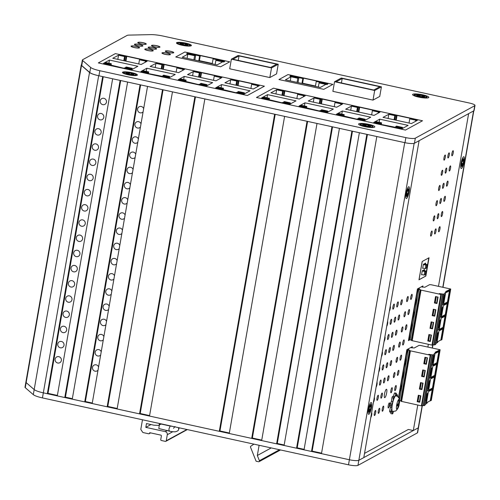 <?xml version="1.0" encoding="UTF-8"?>
<svg xmlns="http://www.w3.org/2000/svg" width="500" height="500" viewBox="0 0 500 500"><rect width="100%" height="100%" fill="white"/><g stroke="black" fill="none" stroke-linecap="round" stroke-linejoin="round"><path stroke-width="0.75" d="M57.387 395.412L47.994 393.356L47.331 393.719L43.325 392.844A13.081 2.406 -170.1 0 1 34.188 389.581L26.15 382.606A7.85 1.444 -170.1 0 1 25.881 382.131A7.85 1.444 -170.1 0 1 26.137 381.85M64.781 397.531L57.3 395.894L112.65 78.781L120.125 80.419L64.781 397.531L65.438 397.169L120.7 80.544M72.344 398.681L65.438 397.169M84.719 401.887L72.256 399.162L127.6 82.05L140.062 84.775L84.719 401.887L85.375 401.531L140.638 84.9M92.281 403.038L85.375 401.531M107.144 406.794L92.194 403.525L147.537 86.412L162.494 89.681L107.144 406.794L107.806 406.431L163.069 89.806M117.2 408.488L107.806 406.431M139.544 413.875L117.112 408.969L172.463 91.856L194.887 96.762L139.544 413.875L140.206 413.512L195.463 96.888M149.6 415.569L140.206 413.512M219.294 431.312L149.512 416.056L204.856 98.944L274.637 114.194L219.294 431.312L219.956 430.95L275.212 114.325M229.35 433L219.956 430.95M251.694 438.394L229.262 433.488L284.606 116.375L307.038 121.281L251.694 438.394L252.35 438.031L307.613 121.406M261.744 440.087L252.35 438.031M276.613 443.844L261.663 440.575L317.006 123.456L331.962 126.725L276.613 443.844L277.275 443.481L332.537 126.856M284.175 444.988L277.275 443.481M296.55 448.2L284.094 445.475L339.438 128.363L351.894 131.088L296.55 448.2L297.213 447.837L352.475 131.213M304.113 449.35L297.213 447.837M311.506 451.469L304.031 449.831L359.375 132.719L366.85 134.356L311.506 451.469L312.162 451.106L367.425 134.481M321.556 453.162L312.162 451.106M419.106 140.694L363.794 457.6L358.844 460.3A7.85 1.444 -170.1 0 1 349.387 459.75L321.475 453.65L376.819 136.537L404.731 142.637A7.85 1.444 -170.1 0 0 404.981 142.688A7.85 1.444 9.9 0 0 414.438 143.244L473.862 110.781A7.85 1.444 9.9 0 0 474.119 110.494L475 105.431A7.85 1.444 9.9 0 0 469.25 103L163.194 36.087A13.081 2.406 9.9 0 0 150.75 34.631L129.081 35.106A7.85 1.444 9.9 0 0 127.088 35.431L82.619 59.725A7.85 1.444 9.9 0 0 82.362 60.006A7.85 1.444 9.9 0 0 82.625 60.481L90.662 67.456A13.081 2.406 9.9 0 0 99.806 70.719L405.863 137.625A7.85 1.444 9.9 0 0 415.325 138.175L474.744 105.712A7.85 1.444 9.9 0 0 475 105.431M422.362 405.544L418.519 427.556A7.85 1.444 -170.1 0 1 418.269 427.837L413.312 430.544L408.331 429.456L364.531 453.381M413.312 430.544L417.762 405.056M427.881 347.075L428.363 344.325M438.481 286.344L468.625 113.644M461.906 166.156A3.663 0.812 102.3 0 0 463.387 162.444A3.663 0.812 102.3 0 0 463.306 159.031A3.663 0.812 102.3 0 0 463.144 159.062A3.663 0.812 102.3 0 0 461.662 162.775A3.663 0.812 102.3 0 0 461.744 166.188A3.663 0.812 102.3 0 0 461.906 166.156M256.444 97.487L405.475 130.062L422.512 120.763L273.475 88.181L256.444 97.487L273.475 88.181L422.512 120.763L405.475 130.062L256.444 97.487M47.331 393.719L102.681 76.6L98.675 75.725A13.081 2.406 -170.1 0 1 89.531 72.469L81.494 65.494A7.85 1.444 -170.1 0 1 81.231 65.019A7.85 1.444 -170.1 0 1 81.481 64.737L81.544 64.7M198.919 60.925L199.419 60.65L212.288 63.469M302.094 83.481L302.594 83.206L315.462 86.019M408.212 189.075A3.663 0.812 102.3 0 0 406.731 192.787A3.663 0.812 102.3 0 0 406.812 196.2A3.663 0.812 102.3 0 0 406.975 196.169A3.663 0.812 102.3 0 0 408.456 192.45A3.663 0.812 102.3 0 0 408.375 189.044A3.663 0.812 102.3 0 0 408.212 189.075M369.312 411.962A3.663 0.812 102.3 0 0 370.794 408.25A3.663 0.812 102.3 0 0 370.712 404.844A3.663 0.812 102.3 0 0 370.55 404.875A3.663 0.812 102.3 0 0 369.069 408.587A3.663 0.812 102.3 0 0 369.15 411.994A3.663 0.812 102.3 0 0 369.312 411.962M143.094 111.881A3.269 3.131 61.4 0 1 137.6 110.094A3.269 3.131 61.4 0 1 143.669 108.6M140.444 127.075A3.269 3.131 61.4 0 1 134.944 125.288A3.269 3.131 61.4 0 1 141.012 123.794M137.787 142.275A3.269 3.131 61.4 0 1 132.294 140.488A3.269 3.131 61.4 0 1 138.363 138.994M135.137 157.469A3.269 3.131 61.4 0 1 129.644 155.681A3.269 3.131 61.4 0 1 135.706 154.188M132.481 172.669A3.269 3.131 61.4 0 1 126.988 170.881A3.269 3.131 61.4 0 1 133.056 169.387M129.831 187.862A3.269 3.131 61.4 0 1 124.338 186.081A3.269 3.131 61.4 0 1 130.406 184.581M127.181 203.062A3.269 3.131 61.4 0 1 121.681 201.275A3.269 3.131 61.4 0 1 127.75 199.781M124.525 218.263A3.269 3.131 61.4 0 1 119.031 216.475A3.269 3.131 61.4 0 1 125.1 214.975M121.875 233.456A3.269 3.131 61.4 0 1 116.381 231.669A3.269 3.131 61.4 0 1 122.45 230.175M119.225 248.656A3.269 3.131 61.4 0 1 113.725 246.869A3.269 3.131 61.4 0 1 119.794 245.375M116.569 263.85A3.269 3.131 61.4 0 1 111.075 262.062A3.269 3.131 61.4 0 1 117.144 260.569M113.919 279.05A3.269 3.131 61.4 0 1 108.425 277.262A3.269 3.131 61.4 0 1 114.488 275.769M111.263 294.244A3.269 3.131 61.4 0 1 105.769 292.456A3.269 3.131 61.4 0 1 111.838 290.963M108.612 309.444A3.269 3.131 61.4 0 1 103.119 307.656A3.269 3.131 61.4 0 1 109.188 306.163M105.962 324.637A3.269 3.131 61.4 0 1 100.463 322.85A3.269 3.131 61.4 0 1 106.531 321.356M103.306 339.837A3.269 3.131 61.4 0 1 97.812 338.05A3.269 3.131 61.4 0 1 103.881 336.556M100.656 355.031A3.269 3.131 61.4 0 1 95.162 353.244A3.269 3.131 61.4 0 1 101.231 351.75M98.006 370.231A3.269 3.131 61.4 0 1 92.506 368.444A3.269 3.131 61.4 0 1 98.575 366.95M47.994 393.356L103.256 76.731M57.694 363A3.269 3.131 61.4 0 1 56.675 356.969A3.269 3.131 61.4 0 1 61.363 359.4A3.269 3.131 61.4 0 1 57.694 363M60.344 347.806A3.269 3.131 61.4 0 1 59.331 341.769A3.269 3.131 61.4 0 1 64.013 344.2A3.269 3.131 61.4 0 1 60.344 347.806M62.994 332.606A3.269 3.131 61.4 0 1 61.981 326.569A3.269 3.131 61.4 0 1 66.662 329.006A3.269 3.131 61.4 0 1 62.994 332.606M65.65 317.413A3.269 3.131 61.4 0 1 64.631 311.375A3.269 3.131 61.4 0 1 69.319 313.806A3.269 3.131 61.4 0 1 65.65 317.413M68.3 302.213A3.269 3.131 61.4 0 1 67.287 296.175A3.269 3.131 61.4 0 1 71.969 298.612A3.269 3.131 61.4 0 1 68.3 302.213M70.95 287.019A3.269 3.131 61.4 0 1 69.938 280.981A3.269 3.131 61.4 0 1 74.625 283.412A3.269 3.131 61.4 0 1 70.95 287.019M73.606 271.819A3.269 3.131 61.4 0 1 72.588 265.781A3.269 3.131 61.4 0 1 77.275 268.219A3.269 3.131 61.4 0 1 73.606 271.819M76.256 256.619A3.269 3.131 61.4 0 1 75.244 250.588A3.269 3.131 61.4 0 1 79.925 253.019A3.269 3.131 61.4 0 1 76.256 256.619M78.913 241.425A3.269 3.131 61.4 0 1 77.894 235.387A3.269 3.131 61.4 0 1 82.581 237.825A3.269 3.131 61.4 0 1 78.913 241.425M81.562 226.225A3.269 3.131 61.4 0 1 80.544 220.194A3.269 3.131 61.4 0 1 85.231 222.625A3.269 3.131 61.4 0 1 81.562 226.225M84.213 211.031A3.269 3.131 61.4 0 1 83.2 204.994A3.269 3.131 61.4 0 1 87.881 207.425A3.269 3.131 61.4 0 1 84.213 211.031M86.869 195.831A3.269 3.131 61.4 0 1 85.85 189.8A3.269 3.131 61.4 0 1 90.538 192.231A3.269 3.131 61.4 0 1 86.869 195.831M89.519 180.637A3.269 3.131 61.4 0 1 88.506 174.6A3.269 3.131 61.4 0 1 93.188 177.031A3.269 3.131 61.4 0 1 89.519 180.637M92.169 165.438A3.269 3.131 61.4 0 1 91.156 159.4A3.269 3.131 61.4 0 1 95.844 161.838A3.269 3.131 61.4 0 1 92.169 165.438M102.781 104.65A3.269 3.131 61.4 0 1 101.762 98.612A3.269 3.131 61.4 0 1 106.45 101.05A3.269 3.131 61.4 0 1 102.781 104.65M100.125 119.85A3.269 3.131 61.4 0 1 99.113 113.812A3.269 3.131 61.4 0 1 103.8 116.244A3.269 3.131 61.4 0 1 100.125 119.85M97.475 135.044A3.269 3.131 61.4 0 1 96.463 129.006A3.269 3.131 61.4 0 1 101.144 131.444A3.269 3.131 61.4 0 1 97.475 135.044M94.825 150.244A3.269 3.131 61.4 0 1 93.806 144.206A3.269 3.131 61.4 0 1 98.494 146.637A3.269 3.131 61.4 0 1 94.825 150.244M115.363 53.612L98.325 62.919L247.356 95.5L264.394 86.194L115.363 53.612L264.394 86.194L247.356 95.5L98.325 62.919L115.363 53.612M145.756 44.112A3.925 0.719 9.9 0 0 145.881 43.975A3.925 0.719 9.9 0 0 142.575 42.669A3.925 0.719 9.9 0 0 138.275 42.481A3.925 0.719 9.9 0 0 138.15 42.625A3.925 0.719 9.9 0 0 141.456 43.925A3.925 0.719 9.9 0 0 145.756 44.112M159.462 47.112A3.925 0.719 9.9 0 0 159.588 46.969A3.925 0.719 9.9 0 0 156.281 45.663A3.925 0.719 9.9 0 0 151.981 45.475A3.925 0.719 9.9 0 0 151.856 45.619A3.925 0.719 9.9 0 0 155.162 46.925A3.925 0.719 9.9 0 0 159.462 47.112M156.106 48.944A3.925 0.719 9.9 0 0 156.231 48.8A3.925 0.719 9.9 0 0 152.931 47.494A3.925 0.719 9.9 0 0 148.631 47.306A3.925 0.719 9.9 0 0 148.5 47.45A3.925 0.719 9.9 0 0 151.806 48.756A3.925 0.719 9.9 0 0 156.106 48.944M142.4 45.95A3.925 0.719 9.9 0 0 142.525 45.806A3.925 0.719 9.9 0 0 139.219 44.5A3.925 0.719 9.9 0 0 134.925 44.312A3.925 0.719 9.9 0 0 134.794 44.456A3.925 0.719 9.9 0 0 138.1 45.763A3.925 0.719 9.9 0 0 142.4 45.95M139.044 47.781A3.925 0.719 9.9 0 0 139.175 47.638A3.925 0.719 9.9 0 0 135.869 46.331A3.925 0.719 9.9 0 0 131.569 46.144A3.925 0.719 9.9 0 0 131.444 46.288A3.925 0.719 9.9 0 0 134.744 47.594A3.925 0.719 9.9 0 0 139.044 47.781M152.75 50.775A3.925 0.719 9.9 0 0 152.881 50.631A3.925 0.719 9.9 0 0 149.575 49.331A3.925 0.719 9.9 0 0 145.275 49.144A3.925 0.719 9.9 0 0 145.15 49.281A3.925 0.719 9.9 0 0 148.45 50.587A3.925 0.719 9.9 0 0 152.75 50.775M169.906 54.556A3.925 0.719 9.9 0 0 170.037 54.413A3.925 0.719 9.9 0 0 166.731 53.113A3.925 0.719 9.9 0 0 162.431 52.925A3.925 0.719 9.9 0 0 162.306 53.062A3.925 0.719 9.9 0 0 165.606 54.369A3.925 0.719 9.9 0 0 169.906 54.556M173.263 52.725A3.925 0.719 9.9 0 0 173.388 52.581A3.925 0.719 9.9 0 0 170.087 51.275A3.925 0.719 9.9 0 0 165.787 51.087A3.925 0.719 9.9 0 0 165.656 51.231A3.925 0.719 9.9 0 0 168.962 52.538A3.925 0.719 9.9 0 0 173.263 52.725M125.256 56.463L126.775 56.337L140.231 59.281L139.787 59.638M146.194 61.037L147.113 61.238L141.169 64.488L112.762 58.275L118.85 55.062M183.575 69.212L184.494 69.412L178.556 72.656L150.144 66.444L156.231 63.231M162.644 64.631L164.156 64.513L177.613 67.45L177.169 67.806M200.025 72.806L201.537 72.681L214.994 75.625L214.55 75.981M220.956 77.381L221.881 77.581L215.938 80.831L187.525 74.619L193.619 71.406M258.337 85.556L259.262 85.756L253.319 89L224.906 82.794L231 79.575M237.406 80.975L238.919 80.856L252.381 83.794L251.931 84.156M250.019 90.806L244.075 94.05L236.6 92.419L236.006 92.744L215.662 87.837L221.606 84.594L250.019 90.806M212.638 82.631L206.694 85.881L199.213 84.244L198.619 84.569L178.281 79.669L184.225 76.419L212.638 82.631M175.25 74.463L169.312 77.706L147.781 73.456L148.375 73.131L140.9 71.494L146.844 68.25L175.25 74.463M137.869 66.287L131.925 69.531L124.45 67.9L123.856 68.225L103.519 63.325L109.456 60.075L137.869 66.287M416.456 120.119L417.375 120.325L411.438 123.569L383.025 117.356L389.113 114.144M395.525 115.544L397.038 115.419L410.494 118.362L410.05 118.719M408.131 125.375L402.194 128.619L380.662 124.369L381.256 124.044L373.781 122.406L379.725 119.162L408.131 125.375M370.75 117.2L364.806 120.444L357.331 118.812L356.737 119.138L336.4 114.237L342.337 110.988L370.75 117.2M379.075 111.95L379.994 112.15L374.05 115.394L345.644 109.188L351.731 105.969M358.137 107.375L359.656 107.25L373.113 110.194L372.669 110.55M341.694 103.775L342.612 103.975L336.669 107.225L308.256 101.013L314.35 97.8M320.756 99.2L322.275 99.075L335.731 102.019L335.281 102.375M333.369 109.025L327.425 112.275L319.95 110.638L319.356 110.962L299.012 106.062L304.956 102.819L333.369 109.025M295.988 100.856L290.044 104.1L282.569 102.469L281.975 102.794L261.631 97.888L267.575 94.644L295.988 100.856M304.312 95.606L305.231 95.806L299.288 99.05L270.875 92.837L276.969 89.625M283.375 91.025L284.887 90.906L298.35 93.844L297.9 94.206M184.856 52.013L175.744 56.988L220.606 66.8L229.719 61.819L184.856 52.013L229.719 61.819L220.606 66.8L175.744 56.988L184.856 52.013M216.588 59.969L215.881 60.356L222.694 61.844L217.1 64.9L182.213 57.269L187.8 54.219L194.613 55.706L195.719 55.1L199.625 55.956L200.3 55.587L213.756 58.525L213.088 58.894L216.894 59.725M186.9 53.394L186.806 53.9L194.244 55.525L195.294 54.494L187.856 52.869L186.9 53.394L194.331 55.019L195.294 54.494M216.6 59.887L216.513 60.394L223.95 62.019L225 60.987L217.562 59.363L216.6 59.887L224.037 61.513L225 60.987M323.781 89.35L332.894 84.375L288.031 74.569L278.925 79.544L323.781 89.35L278.925 79.544L288.031 74.569L332.894 84.375L323.781 89.35M319.762 82.525L319.056 82.912L325.869 84.4L320.281 87.456L285.387 79.825L290.975 76.775L297.787 78.263L298.9 77.656L302.806 78.506L303.475 78.144L316.931 81.081L316.262 81.45L320.069 82.281M290.075 75.95L289.988 76.456L297.419 78.081L298.469 77.05L291.031 75.425L290.075 75.95L297.512 77.575L298.469 77.05M319.775 82.444L319.688 82.95L327.125 84.575L328.175 83.544L320.737 81.919L319.775 82.444L327.212 84.069L328.175 83.544M125.931 61.156L126.775 56.337M125.412 61.037L126.181 56.662M163.312 69.325L164.156 64.513M162.8 69.212L163.562 64.831M200.7 77.5L201.537 72.681M200.181 77.387L200.944 73.006M237.562 85.556L238.325 81.181M238.081 85.669L238.919 80.856M221.056 87.737L221.606 84.594M223.062 89.913L223.137 89.475M183.675 79.562L184.225 76.419M185.681 81.737L185.756 81.3M146.294 71.394L146.844 68.25M148.3 73.569L148.375 73.131M108.912 63.219L109.456 60.075M110.919 65.394L110.994 64.956M396.2 120.237L397.038 115.419M395.681 120.125L396.444 115.744M379.175 122.306L379.725 119.162M381.181 124.481L381.256 124.044M341.794 114.131L342.337 110.988M343.8 116.306L343.875 115.869M358.812 112.062L359.656 107.25M358.294 111.95L359.062 107.575M321.431 103.894L322.275 99.075M320.913 103.781L321.675 99.4M304.413 105.956L304.956 102.819M306.413 108.138L306.494 107.7M267.025 97.788L267.575 94.644M269.031 99.963L269.106 99.525M284.05 95.719L284.887 90.906M283.531 95.606L284.294 91.231M187.081 58.338L187.8 54.219M215.162 64.475L215.881 60.356M212.225 63.831L213.088 58.894M199.419 60.65L200.3 55.587M198.769 60.888L199.625 55.956M194.862 60.038L195.719 55.1M193.894 59.825L194.613 55.706M290.256 80.894L290.975 76.775M297.069 82.381L297.787 78.263M318.337 87.031L319.056 82.912M315.4 86.388L316.262 81.45M302.594 83.206L303.475 78.144M301.944 83.444L302.806 78.506M298.038 82.594L298.9 77.656M194.244 55.525L194.331 55.019M125.319 56.1L119.338 54.794L118.55 55.225L124.531 56.531L125.319 56.1L124.494 60.838M146.256 60.675L140.275 59.369L139.481 59.8L145.463 61.106L146.256 60.675L146.056 61.812M162.706 64.275L156.725 62.962L155.931 63.4L161.912 64.706L162.706 64.275L161.875 69.013M183.637 68.85L177.656 67.544L176.863 67.975L182.844 69.281L183.637 68.85L183.438 69.987M200.087 72.444L194.106 71.137L193.312 71.569L199.294 72.875L200.087 72.444L199.262 77.181M221.019 77.019L215.037 75.713L214.25 76.144L220.231 77.456L221.019 77.019L220.825 78.162M237.469 80.619L231.488 79.312L230.694 79.744L236.675 81.05L237.469 80.619L236.644 85.356M258.406 85.194L252.425 83.888L251.631 84.319L257.613 85.625L258.406 85.194L258.206 86.331M282.644 91.1L283.438 90.669L277.456 89.356L276.663 89.794L282.644 91.1L281.919 95.256M304.375 95.244L298.394 93.938L297.6 94.369L303.581 95.675L304.375 95.244L304.175 96.381M320.819 98.837L314.837 97.531L314.05 97.963L320.031 99.275L320.819 98.837L319.994 103.581M335.775 102.106L334.981 102.544L340.962 103.85L341.756 103.419L335.775 102.106M358.206 107.013L352.225 105.706L351.431 106.137L357.413 107.444L358.206 107.013L357.375 111.75M379.137 111.587L373.156 110.281L372.362 110.712L378.344 112.019L379.137 111.587L378.938 112.725M395.588 115.181L389.606 113.875L388.812 114.312L394.794 115.619L395.588 115.181L394.756 119.925M416.519 119.763L410.538 118.456L409.744 118.888L415.725 120.194L416.519 119.763L416.319 120.9M395.75 126.531L401.731 127.837L402.525 127.406L396.544 126.1L395.75 126.531L395.637 127.188M381.587 122.831L375.606 121.525L374.812 121.956L380.794 123.263L381.587 122.831L381.294 124.506M365.138 119.237L359.156 117.925L358.369 118.362L364.35 119.669L365.138 119.237L364.944 120.375M344.206 114.656L338.225 113.35L337.431 113.781L343.413 115.094L344.206 114.656L343.913 116.331M327.756 111.062L321.775 109.756L320.981 110.188L326.962 111.494L327.756 111.062L327.556 112.2M306.825 106.487L300.844 105.181L300.05 105.612L306.031 106.919L306.825 106.487L306.531 108.162M290.375 102.888L284.394 101.581L283.6 102.013L289.581 103.325L290.375 102.888L290.175 104.031M269.438 98.312L263.456 97.006L262.669 97.438L268.65 98.744L269.438 98.312L269.15 99.987M244.406 92.837L238.425 91.531L237.631 91.969L243.612 93.275L244.406 92.837L244.206 93.981M223.469 88.263L217.488 86.956L216.7 87.387L222.681 88.694L223.469 88.263L223.181 89.938M207.025 84.669L201.044 83.362L200.25 83.794L206.231 85.1L207.025 84.669L206.825 85.806M186.088 80.094L180.106 78.781L179.312 79.219L185.294 80.525L186.088 80.094L185.794 81.769M169.638 76.494L163.656 75.188L162.869 75.619L168.85 76.931L169.638 76.494L169.444 77.631M148.706 71.919L142.725 70.612L141.931 71.044L147.912 72.35L148.706 71.919L148.412 73.594M132.256 68.325L126.275 67.013L125.487 67.45L131.469 68.756L132.256 68.325L132.056 69.463M111.325 63.744L105.344 62.438L104.55 62.869L110.531 64.181L111.325 63.744L111.031 65.419M223.95 62.019L224.037 61.513M297.419 78.081L297.512 77.575M327.125 84.575L327.212 84.069M123.806 60.688L124.531 56.531M117.825 59.381L118.55 55.225M145.262 62.25L145.463 61.106M138.756 63.956L139.481 59.8M161.188 68.863L161.912 64.706M155.206 67.55L155.931 63.4M182.65 70.419L182.844 69.281M176.137 72.131L176.863 67.975M198.569 77.031L199.294 72.875M192.587 75.725L193.312 71.569M220.031 78.594L220.231 77.456M213.525 80.3L214.25 76.144M235.95 85.206L236.675 81.05M229.969 83.9L230.694 79.744M257.413 86.762L257.613 85.625M250.906 88.475L251.631 84.319M282.613 95.406L283.438 90.669M275.938 93.95L276.663 89.794M303.381 96.812L303.581 95.675M296.875 98.525L297.6 94.369M319.306 103.425L320.031 99.275M313.325 102.119L314.05 97.963M334.256 106.694L334.981 102.544M341.556 104.556L341.756 103.419M340.763 104.987L340.962 103.85M356.688 111.6L357.413 107.444M350.706 110.294L351.431 106.137M378.144 113.162L378.344 112.019M371.637 114.869L372.362 110.712M394.069 119.775L394.794 115.619M388.088 118.462L388.812 114.312M415.531 121.331L415.725 120.194M409.019 123.044L409.744 118.888M401.619 128.494L401.731 127.837M402.325 128.544L402.525 127.406M380.681 123.919L380.794 123.263M374.7 122.606L374.812 121.956M364.231 120.319L364.35 119.669M358.25 119.012L358.369 118.362M343.3 115.744L343.413 115.094M337.319 114.438L337.431 113.781M326.85 112.15L326.962 111.494M320.869 110.838L320.981 110.188M305.919 107.569L306.031 106.919M299.938 106.263L300.05 105.612M289.469 103.975L289.581 103.325M283.488 102.669L283.6 102.013M268.531 99.4L268.65 98.744M262.55 98.094L262.669 97.438M243.5 93.925L243.612 93.275M237.519 92.619L237.631 91.969M222.562 89.35L222.681 88.694M216.581 88.044L216.7 87.387M206.119 85.756L206.231 85.1M200.138 84.444L200.25 83.794M185.181 81.175L185.294 80.525M179.2 79.869L179.312 79.219M168.738 77.581L168.85 76.931M162.756 76.275L162.869 75.619M147.8 73.006L147.912 72.35M141.819 71.694L141.931 71.044M131.35 69.406L131.469 68.756M125.369 68.1L125.487 67.45M110.419 64.831L110.531 64.181M104.438 63.525L104.55 62.869M271.506 67.931L269.825 77.556L229.7 68.787L231.381 59.162L271.506 67.931L278.238 64.256L238.119 55.481L231.381 59.162M269.825 77.556L276.562 73.881L278.238 64.256M239.031 55.931L276.663 64.162L270.587 67.481L232.956 59.25L239.031 55.931L238.25 60.412M374.681 90.487L381.419 86.812L341.294 78.037L334.556 81.719L374.681 90.487L373 100.113L332.875 91.344L334.556 81.719M342.206 78.487L379.837 86.719L373.769 90.037L336.131 81.806L342.206 78.487L341.425 82.969M373 100.113L379.738 96.431L381.419 86.812M422.238 261.469L419.056 279.706L425.594 276.137L428.775 257.9L422.238 261.469M424.369 270.656L424.569 269.525L422.256 270.788L421.55 274.844L421.956 274.619M423.081 268.181L422.669 268.406L423.375 264.356L425.688 263.094L425.494 264.219M423.031 270.363L425.825 270.975L424.769 271.55L424.15 275.094L425.206 274.519L425.825 270.975M422.219 270.994L424.769 271.55M421.6 274.538L424.15 275.094M422.725 268.106L425.275 268.663L425.894 265.119L426.95 264.538L426.331 268.087L425.275 268.663M424.156 263.931L426.95 264.538M423.344 264.562L425.894 265.119M417.831 288.731L418.4 288.875L417.488 289.375L408.644 340.031L409.656 338.988A8.694 1.925 102.3 0 1 410.069 333.525A8.694 1.925 102.3 0 1 411.675 327.413L411.869 326.325A8.694 1.925 102.3 0 1 412.275 320.863A8.694 1.925 102.3 0 1 413.888 314.75L414.075 313.663A8.694 1.925 102.3 0 1 414.487 308.2A8.694 1.925 102.3 0 1 416.1 302.081L416.287 300.994A8.694 1.925 102.3 0 1 416.694 295.538A8.694 1.925 102.3 0 1 418.306 289.419L418.4 288.875M422.05 286.425L422.456 286.663L421.406 286.775M407.231 349.462L407.806 349.606L406.887 350.106L398.606 397.569M411.45 347.156L411.856 347.394L410.812 347.506M407.806 349.606L407.706 350.15A8.694 1.925 102.3 0 0 406.1 356.269A8.694 1.925 102.3 0 0 405.688 361.725L405.5 362.812A8.694 1.925 102.3 0 0 403.888 368.931A8.694 1.925 102.3 0 0 403.475 374.394L403.288 375.481A8.694 1.925 102.3 0 0 401.675 381.594A8.694 1.925 102.3 0 0 401.269 387.056L401.075 388.144A8.694 1.925 102.3 0 0 399.469 394.263A8.694 1.925 102.3 0 0 399.025 398.306M399.544 400.694C399.631 399.481 399.169 397.013 396.044 395.794A7.981 1.762 -77.7 0 0 392.312 404.688A7.981 1.762 102.3 0 0 392.638 411.381C396.569 411.106 395.806 411.069 397.863 408.387A5.175 1.144 102.3 0 1 396.675 405.094A5.175 1.144 -77.7 0 1 398.375 399.888A5.175 1.144 -77.7 0 1 399.544 400.694A15.694 15.694 0 0 1 399.456 403.075A15.669 2.881 -170.1 0 1 399.35 403.338A5.119 1.131 102.3 0 1 399.288 403.681A5.119 1.131 102.3 0 1 399.113 404.581L396.844 404.381M398.681 403.237L399.35 403.338L399.244 402.275A15.669 15.006 -118.6 0 0 399.081 399.387A5.119 1.131 -77.7 0 0 398.881 399.425A5.119 1.131 -77.7 0 0 398.619 399.637A15.669 15.006 -118.6 0 1 398.781 402.525L398.244 403.944A15.669 2.881 -170.1 0 1 396.881 404.194A5.119 1.131 102.3 0 0 396.706 405.094A5.119 1.131 102.3 0 0 396.575 405.969A15.669 2.881 -170.1 0 0 397.931 405.719L396.656 405.381L398.025 405.712L398.038 406.781A15.669 15.006 -118.6 0 1 396.919 409.387A5.119 1.131 -77.7 0 0 397.381 409.131A15.669 15.006 -118.6 0 0 398.5 406.531L398.144 406.369M399.113 404.581A15.669 2.881 -170.1 0 1 399.137 404.906A15.669 2.881 -170.1 0 1 399.044 405.112L398.5 406.531M398.65 399.6L399.081 399.387M396.381 395.887L396.337 393.237A10.594 2.344 -77.7 0 0 395.894 393.481L394.812 396.756L393.969 396.694A10.594 2.344 -77.7 0 0 393.444 398.075L392.962 401.613L391.812 404.188A10.594 2.344 102.3 0 0 391.512 405.894L391.912 407.625L391.131 411.325A10.594 2.344 102.3 0 0 391.238 412.356L392.281 411.269L392.325 413.931A10.594 2.344 102.3 0 0 392.769 413.688L393.5 411.456M397.413 396.394L397.525 395.844A10.594 2.344 -77.7 0 0 397.425 394.812L396.388 395.894M391.512 405.894L390.019 405.562L390.419 407.294L391.912 407.625M390.419 407.294L389.637 411A10.594 2.344 102.3 0 0 389.738 412.031L391.238 412.356M390.806 412.262L390.825 413.6L392.325 413.931M395.894 393.481L394.394 393.156A10.594 2.344 -77.7 0 1 394.837 392.912L396.337 393.237M394.394 393.156L393.319 396.431L392.475 396.369A10.594 2.344 -77.7 0 0 391.95 397.744L391.469 401.287L390.319 403.862A10.594 2.344 -77.7 0 0 390.019 405.562M391.131 411.325L389.637 411M397.425 394.812L396.356 394.575M393.444 398.075L391.95 397.744M393.969 396.694L392.475 396.369M391.812 404.188L390.319 403.862M393.319 396.431L394.812 396.756M391.469 401.287L392.962 401.613M447.219 303.544L445.288 314.6L442.294 316.231L442.013 317.844L445.006 316.206L443.069 327.306L440.075 328.938L439.8 330.519L442.794 328.881L440.856 339.981L437.863 341.613L437.731 342.388L436.919 342.831L445.763 292.144L446.575 291.7L446.444 292.469L449.431 290.837L447.5 301.938L444.506 303.569L444.225 305.175L447.219 303.544L446.613 303.244L444.344 304.481M449.431 290.837L448.831 290.538L446.562 291.775M421.269 286.85L424.812 287.269L429.6 284.656L431.175 284.75L450.744 289.025L445.756 291.519L446.575 291.7M449.637 289.4L449.387 290.812M447.444 301.962L447.175 303.519M445.231 314.631L444.963 316.188M443.019 327.337L442.75 328.862M440.806 340.006L437.85 341.688M442.794 328.881L442.188 328.581L439.925 329.819M445.006 316.206L444.4 315.906L442.137 317.144M442.275 307.694L440.95 315.281L440.319 315.1M443.231 306.65L441.456 308.594L439.881 317.625L441.656 315.681L440.95 315.281M450.744 289.025L441.894 339.712L440.794 340.087M449.938 289.462L441.087 340.15M445.763 292.144L443.781 294.2L439.325 293.581L441.431 294.113L440.838 294.438L421.025 290.106L418.862 289.188L410.019 339.875L411.656 340.256M418.156 288.55L419.494 288.844L418.862 289.188M443.988 294.088L443.663 295.925L445.444 293.981M444.487 295.031L443.162 302.613L442.531 302.431M441.456 308.594L442.088 304.956L443.869 303.012L443.162 302.613M443.781 294.2L434.938 344.888L439.881 317.625M443.663 295.925L442.088 304.956M442.794 294.163L433.95 344.85L434.938 344.888M442.562 294.294L433.719 344.975L432.594 344.731M441.431 294.113L432.587 344.794L431.994 345.119L411.606 340.544L420.45 289.862M440.838 294.438L431.994 345.119M438.069 297.087L436.95 303.525L434.419 302.969L435.538 296.537L438.069 297.087M433.65 322.419L432.531 328.85L429.994 328.3L431.119 321.863L433.65 322.419M431.444 335.081L430.319 341.512L427.788 340.962L428.906 334.531L431.444 335.081M434.738 316.188L435.863 309.756L433.331 309.2L432.206 315.631L434.738 316.188M420.462 289.894L411.606 340.544M412.475 325.781L411.831 325.637M413.831 314.906L414.356 315.019M414.688 313.113L414.044 312.969M416.044 302.238L416.569 302.35M416.9 300.444L416.25 300.306M418.25 289.569L418.775 289.688M410.269 338.438L409.625 338.3M411.619 327.562L412.144 327.675M410.1 339.412L409.6 339.3M435.138 344.775L436.919 342.831M437.856 333.025L436.531 340.606L437.238 341.006L435.456 342.95M436.531 340.606L435.9 340.425M437.031 333.919L438.812 331.975M440.062 320.363L438.744 327.944L439.45 328.344L437.669 330.288M438.744 327.944L438.106 327.762M439.244 321.256L441.025 319.312M437.7 297.006L436.631 303.137L435.244 302.644L436.281 296.7M435.625 302.781L435.012 302.644L436.056 296.65M436.631 303.137L437 303.219M435.012 302.644L434.419 302.969M433.275 322.337L432.206 328.462L430.825 327.969L431.863 322.025M431.206 328.106L430.588 327.975L431.637 321.975M432.206 328.462L432.581 328.55M430.588 327.975L429.994 328.3M431.069 335L430 341.131L428.612 340.637L429.65 334.688M428.994 340.769L428.381 340.637L429.425 334.644M430 341.131L430.369 341.213M428.381 340.637L427.788 340.962M434.069 309.363L433.031 315.306L434.419 315.8L435.487 309.675M434.419 315.8L434.794 315.881M433.413 315.444L432.8 315.306L433.85 309.312M432.8 315.306L432.206 315.631M436.619 364.275L434.688 375.331L431.694 376.969L431.413 378.575L434.406 376.938L432.469 388.038L429.475 389.669L429.2 391.25L432.194 389.613L430.256 400.712L427.269 402.344L427.131 403.119L426.319 403.562L435.169 352.875L435.975 352.431L435.844 353.206L438.837 351.569L436.9 362.669L433.906 364.3L433.625 365.913L436.619 364.275L436.012 363.975L433.744 365.213M438.837 351.569L438.231 351.269L435.962 352.506M410.675 347.581L414.212 348L419 345.387L420.581 345.481L440.144 349.756L435.156 352.25L435.975 352.431M439.038 350.131L438.787 351.55M436.844 362.694L436.575 364.256M434.631 375.363L434.363 376.919M432.419 388.069L432.15 389.594M430.206 400.737L427.25 402.425M432.194 389.613L431.587 389.312L429.325 390.55M434.406 376.938L433.8 376.644L431.538 377.881M431.675 368.425L430.35 376.012L429.719 375.831M432.638 367.381L430.856 369.325L429.281 378.356L431.056 376.413L430.35 376.012M440.144 349.756L431.294 400.444L430.194 400.819M439.338 350.194L430.487 400.881M435.169 352.875L433.181 354.931L428.725 354.312L430.831 354.844L430.238 355.169L410.425 350.838L408.263 349.919L399.506 400.119M407.556 349.281L408.894 349.575L408.263 349.919M433.387 354.819L433.062 356.662L434.844 354.712M433.888 355.763L432.562 363.344L431.931 363.162M430.856 369.325L431.488 365.688L433.269 363.744L432.562 363.344M433.181 354.931L424.338 405.619L429.281 378.356M433.062 356.662L431.488 365.688M432.194 354.9L423.35 405.581L424.338 405.619M431.962 355.025L423.119 405.712L422 405.462M430.831 354.844L421.987 405.525L421.394 405.85L401.006 401.275L409.85 350.594M430.238 355.169L421.394 405.85M427.475 357.819L426.35 364.256L423.819 363.7L424.938 357.269L427.475 357.819M423.05 383.15L421.931 389.581L419.394 389.031L420.519 382.594L423.05 383.15M420.844 395.812L419.719 402.25L417.188 401.694L418.306 395.262L420.844 395.812M424.137 376.919L425.262 370.487L422.731 369.931L421.606 376.362L424.137 376.919M409.862 350.625L401.006 401.275M399.544 400.631L401.056 400.988M401.881 386.512L401.231 386.369M403.231 375.637L403.756 375.75M404.087 373.844L403.444 373.7M405.444 362.969L405.969 363.081M406.3 361.175L405.656 361.037M407.65 350.3L408.175 350.419M399.669 399.169L399.312 399.094M401.025 388.294L401.55 388.413M424.538 405.506L426.319 403.562M427.256 393.756L425.931 401.337L426.637 401.737L424.856 403.681M425.931 401.337L425.3 401.156M426.438 394.65L428.212 392.706M429.462 381.094L428.144 388.675L428.85 389.075L427.069 391.019M428.144 388.675L427.512 388.494M428.644 381.987L430.425 380.044M427.1 357.738L426.031 363.869L424.644 363.375L425.681 357.431M425.025 363.512L424.412 363.375L425.456 357.381M426.031 363.869L426.4 363.95M424.412 363.375L423.819 363.7M422.681 383.069L421.606 389.2L420.225 388.7L421.262 382.756M420.606 388.837L419.994 388.706L421.037 382.706M421.606 389.2L421.981 389.281M419.994 388.706L419.394 389.031M420.469 395.731L419.4 401.863L418.013 401.369L419.05 395.425M418.394 401.506L417.781 401.369L418.825 395.375M419.4 401.863L419.769 401.944M417.781 401.369L417.188 401.694M423.469 370.094L422.431 376.037L423.819 376.531L424.888 370.406M423.819 376.531L424.194 376.613M422.812 376.175L422.2 376.044L423.25 370.044M422.2 376.044L421.606 376.362M417.381 432.906L418.269 427.837A7.85 1.444 -170.1 0 0 418.519 427.556L417.638 432.619A7.85 1.444 -170.1 0 1 417.381 432.906L357.956 465.369A7.85 1.444 -170.1 0 1 348.5 464.819L42.444 397.906A13.081 2.406 -170.1 0 1 33.3 394.644L25.263 387.675A7.85 1.444 -170.1 0 1 25 387.2L25.881 382.131A7.85 1.444 -170.1 0 0 26.15 382.606L81.494 65.494M422.169 405.5L418.269 427.837L358.844 460.3A7.85 1.444 -170.1 0 1 349.387 459.75L43.325 392.844A13.081 2.406 -170.1 0 1 34.188 389.581L26.15 382.606L25.263 387.675M142.481 419.775L140.85 429.113A0.787 0.75 -118.6 0 0 140.975 429.7L142.662 432.238A0.787 0.75 -118.6 0 0 143.156 432.575L148.637 433.775A0.787 0.75 -118.6 0 0 149.519 433.175L149.856 432.725L160.763 435.106A0.787 0.75 61.4 0 1 161.375 436.031L160.756 439.575A0.787 0.75 -118.6 0 0 161.369 440.5L165.356 441.375A0.787 0.75 -118.6 0 0 166.238 440.775L167.3 434.7A2.619 2.506 -118.6 0 0 165.25 431.619L145.812 427.369L146.475 423.569L153.95 425.206L158.456 425.375A0.787 0.75 -118.6 0 0 159.2 424.762L159.425 423.481M253.9 444.131L250.781 446.25A0.787 0.75 -118.6 0 0 250.512 447.169L256.087 461.206L258.569 461.75A0.787 0.75 -118.6 0 0 259.4 460.719L257.325 455.5L259.113 445.275M159.35 425.006L158.794 428.519L168.95 431.05L169.462 430.769M145.812 427.369L150.969 424.55M257.325 455.5L271.206 447.919M134.219 47.556A4.319 0.794 9.9 0 0 139.556 47.706A4.319 0.794 9.9 0 0 136.394 46.369A4.319 0.794 9.9 0 0 131.056 46.219A4.319 0.794 9.9 0 0 134.219 47.556M137.569 45.725A4.319 0.794 9.9 0 0 142.912 45.875A4.319 0.794 9.9 0 0 139.75 44.538A4.319 0.794 9.9 0 0 134.406 44.387A4.319 0.794 9.9 0 0 137.569 45.725M140.925 43.894A4.319 0.794 9.9 0 0 146.269 44.037A4.319 0.794 9.9 0 0 143.106 42.7A4.319 0.794 9.9 0 0 137.762 42.556A4.319 0.794 9.9 0 0 140.925 43.894M154.631 46.887A4.319 0.794 9.9 0 0 159.975 47.038A4.319 0.794 9.9 0 0 156.812 45.7A4.319 0.794 9.9 0 0 151.469 45.55A4.319 0.794 9.9 0 0 154.631 46.887M151.281 48.719A4.319 0.794 9.9 0 0 156.619 48.869A4.319 0.794 9.9 0 0 153.456 47.531A4.319 0.794 9.9 0 0 148.119 47.387A4.319 0.794 9.9 0 0 151.281 48.719M147.925 50.556A4.319 0.794 9.9 0 0 153.262 50.7A4.319 0.794 9.9 0 0 150.1 49.363A4.319 0.794 9.9 0 0 144.762 49.219A4.319 0.794 9.9 0 0 147.925 50.556M165.081 54.337A4.319 0.794 9.9 0 0 170.419 54.481A4.319 0.794 9.9 0 0 167.262 53.144A4.319 0.794 9.9 0 0 161.919 53A4.319 0.794 9.9 0 0 165.081 54.337M168.438 52.5A4.319 0.794 9.9 0 0 173.775 52.65A4.319 0.794 9.9 0 0 170.613 51.312A4.319 0.794 9.9 0 0 165.275 51.163A4.319 0.794 9.9 0 0 168.438 52.5M131.85 72.669A7.588 1.394 -170.1 0 1 137.231 75.256A7.588 1.394 -170.1 0 1 128.019 74.763A7.588 1.394 -170.1 0 1 122.55 72.694A7.588 1.394 -170.1 0 1 131.85 72.669M185.856 43.163A7.588 1.394 -170.1 0 1 191.238 45.75A7.588 1.394 -170.1 0 1 182.031 45.256A7.588 1.394 -170.1 0 1 176.556 43.188A7.588 1.394 -170.1 0 1 185.856 43.163M368.769 124.338A8.238 1.519 -170.1 0 1 374.613 127.144A8.238 1.519 -170.1 0 1 364.613 126.613A8.238 1.519 -170.1 0 1 358.669 124.362A8.238 1.519 -170.1 0 1 368.769 124.338M422.781 94.831A8.238 1.519 -170.1 0 1 428.625 97.644A8.238 1.519 -170.1 0 1 418.619 97.106A8.238 1.519 -170.1 0 1 412.675 94.856A8.238 1.519 -170.1 0 1 422.781 94.831M82.362 60.006L81.481 65.075A7.85 1.444 9.9 0 0 81.744 65.55L89.781 72.519A13.081 2.406 9.9 0 0 98.925 75.781L404.981 142.694L405.863 137.625M429.038 257.756L422.175 261.506L418.981 279.794L425.85 276.044L429.038 257.756M410.044 339.725L408.425 340.613L417.444 288.938L422.925 285.944L422.713 287.15M398.506 397.438L406.844 349.675L412.325 346.675L412.113 347.881M453 150.719A2.619 0.581 102.3 0 0 451.944 153.369A2.619 0.581 102.3 0 0 452 155.806A2.619 0.581 102.3 0 0 452.119 155.787A2.619 0.581 102.3 0 0 453.175 153.131A2.619 0.581 102.3 0 0 453.119 150.7A2.619 0.581 102.3 0 0 453 150.719M450.35 165.919A2.619 0.581 102.3 0 0 449.294 168.569A2.619 0.581 102.3 0 0 449.35 171.006A2.619 0.581 102.3 0 0 449.469 170.981A2.619 0.581 102.3 0 0 450.525 168.331A2.619 0.581 102.3 0 0 450.469 165.894A2.619 0.581 102.3 0 0 450.35 165.919M447.7 181.112A2.619 0.581 102.3 0 0 446.637 183.769A2.619 0.581 102.3 0 0 446.7 186.2A2.619 0.581 102.3 0 0 446.812 186.181A2.619 0.581 102.3 0 0 447.869 183.525A2.619 0.581 102.3 0 0 447.812 181.094A2.619 0.581 102.3 0 0 447.7 181.112M445.044 196.312A2.619 0.581 102.3 0 0 443.988 198.962A2.619 0.581 102.3 0 0 444.044 201.4A2.619 0.581 102.3 0 0 444.162 201.375A2.619 0.581 102.3 0 0 445.219 198.725A2.619 0.581 102.3 0 0 445.163 196.287A2.619 0.581 102.3 0 0 445.044 196.312M442.394 211.506A2.619 0.581 102.3 0 0 441.337 214.163A2.619 0.581 102.3 0 0 441.394 216.594A2.619 0.581 102.3 0 0 441.506 216.575A2.619 0.581 102.3 0 0 442.569 213.919A2.619 0.581 102.3 0 0 442.512 211.488A2.619 0.581 102.3 0 0 442.394 211.506M439.744 226.706A2.619 0.581 102.3 0 0 438.681 229.356A2.619 0.581 102.3 0 0 438.738 231.794A2.619 0.581 102.3 0 0 438.856 231.769A2.619 0.581 102.3 0 0 439.913 229.119A2.619 0.581 102.3 0 0 439.856 226.681A2.619 0.581 102.3 0 0 439.744 226.706M435.781 228.869A2.619 0.581 102.3 0 0 434.725 231.519A2.619 0.581 102.3 0 0 434.781 233.956A2.619 0.581 102.3 0 0 434.894 233.938A2.619 0.581 102.3 0 0 435.95 231.281A2.619 0.581 102.3 0 0 435.894 228.844A2.619 0.581 102.3 0 0 435.781 228.869M431.819 231.031A2.619 0.581 102.3 0 0 430.763 233.688A2.619 0.581 102.3 0 0 430.819 236.119A2.619 0.581 102.3 0 0 430.931 236.1A2.619 0.581 102.3 0 0 431.994 233.45A2.619 0.581 102.3 0 0 431.938 231.012A2.619 0.581 102.3 0 0 431.819 231.031M438.431 213.675A2.619 0.581 102.3 0 0 437.375 216.325A2.619 0.581 102.3 0 0 437.431 218.762A2.619 0.581 102.3 0 0 437.55 218.738A2.619 0.581 102.3 0 0 438.606 216.088A2.619 0.581 102.3 0 0 438.55 213.65A2.619 0.581 102.3 0 0 438.431 213.675M434.469 215.837A2.619 0.581 102.3 0 0 433.413 218.487A2.619 0.581 102.3 0 0 433.469 220.925A2.619 0.581 102.3 0 0 433.587 220.9A2.619 0.581 102.3 0 0 434.644 218.25A2.619 0.581 102.3 0 0 434.588 215.812A2.619 0.581 102.3 0 0 434.469 215.837M441.081 198.475A2.619 0.581 102.3 0 0 440.025 201.125A2.619 0.581 102.3 0 0 440.081 203.562A2.619 0.581 102.3 0 0 440.2 203.544A2.619 0.581 102.3 0 0 441.256 200.888A2.619 0.581 102.3 0 0 441.2 198.45A2.619 0.581 102.3 0 0 441.081 198.475M437.125 200.637A2.619 0.581 102.3 0 0 436.062 203.294A2.619 0.581 102.3 0 0 436.119 205.725A2.619 0.581 102.3 0 0 436.238 205.706A2.619 0.581 102.3 0 0 437.294 203.05A2.619 0.581 102.3 0 0 437.238 200.619A2.619 0.581 102.3 0 0 437.125 200.637M443.738 183.275A2.619 0.581 102.3 0 0 442.681 185.931A2.619 0.581 102.3 0 0 442.738 188.369A2.619 0.581 102.3 0 0 442.85 188.344A2.619 0.581 102.3 0 0 443.913 185.694A2.619 0.581 102.3 0 0 443.85 183.256A2.619 0.581 102.3 0 0 443.738 183.275M439.775 185.444A2.619 0.581 102.3 0 0 438.719 188.094A2.619 0.581 102.3 0 0 438.775 190.531A2.619 0.581 102.3 0 0 438.894 190.506A2.619 0.581 102.3 0 0 439.95 187.856A2.619 0.581 102.3 0 0 439.894 185.419A2.619 0.581 102.3 0 0 439.775 185.444M446.388 168.081A2.619 0.581 102.3 0 0 445.331 170.731A2.619 0.581 102.3 0 0 445.387 173.169A2.619 0.581 102.3 0 0 445.506 173.144A2.619 0.581 102.3 0 0 446.562 170.494A2.619 0.581 102.3 0 0 446.506 168.056A2.619 0.581 102.3 0 0 446.388 168.081M442.425 170.244A2.619 0.581 102.3 0 0 441.369 172.9A2.619 0.581 102.3 0 0 441.425 175.331A2.619 0.581 102.3 0 0 441.544 175.312A2.619 0.581 102.3 0 0 442.6 172.656A2.619 0.581 102.3 0 0 442.544 170.225A2.619 0.581 102.3 0 0 442.425 170.244M449.044 152.881A2.619 0.581 102.3 0 0 447.981 155.538A2.619 0.581 102.3 0 0 448.038 157.975A2.619 0.581 102.3 0 0 448.156 157.95A2.619 0.581 102.3 0 0 449.212 155.3A2.619 0.581 102.3 0 0 449.156 152.863A2.619 0.581 102.3 0 0 449.044 152.881M445.081 155.05A2.619 0.581 102.3 0 0 444.025 157.7A2.619 0.581 102.3 0 0 444.081 160.138A2.619 0.581 102.3 0 0 444.194 160.113A2.619 0.581 102.3 0 0 445.25 157.463A2.619 0.581 102.3 0 0 445.194 155.025A2.619 0.581 102.3 0 0 445.081 155.05M395.931 385.525A2.619 0.581 102.3 0 0 394.869 388.181A2.619 0.581 102.3 0 0 394.925 390.619A2.619 0.581 102.3 0 0 395.044 390.594A2.619 0.581 102.3 0 0 396.1 387.944A2.619 0.581 102.3 0 0 396.044 385.506A2.619 0.581 102.3 0 0 395.931 385.525M398.581 370.331A2.619 0.581 102.3 0 0 397.525 372.981A2.619 0.581 102.3 0 0 397.581 375.419A2.619 0.581 102.3 0 0 397.694 375.394A2.619 0.581 102.3 0 0 398.756 372.744A2.619 0.581 102.3 0 0 398.7 370.306A2.619 0.581 102.3 0 0 398.581 370.331M401.231 355.131A2.619 0.581 102.3 0 0 400.175 357.788A2.619 0.581 102.3 0 0 400.231 360.219A2.619 0.581 102.3 0 0 400.35 360.2A2.619 0.581 102.3 0 0 401.406 357.55A2.619 0.581 102.3 0 0 401.35 355.112A2.619 0.581 102.3 0 0 401.231 355.131M403.888 339.938A2.619 0.581 102.3 0 0 402.825 342.587A2.619 0.581 102.3 0 0 402.887 345.025A2.619 0.581 102.3 0 0 403 345A2.619 0.581 102.3 0 0 404.056 342.35A2.619 0.581 102.3 0 0 404 339.913A2.619 0.581 102.3 0 0 403.888 339.938M406.538 324.738A2.619 0.581 102.3 0 0 405.481 327.394A2.619 0.581 102.3 0 0 405.538 329.825A2.619 0.581 102.3 0 0 405.656 329.806A2.619 0.581 102.3 0 0 406.712 327.15A2.619 0.581 102.3 0 0 406.656 324.719A2.619 0.581 102.3 0 0 406.538 324.738M409.188 309.544A2.619 0.581 102.3 0 0 408.131 312.194A2.619 0.581 102.3 0 0 408.188 314.631A2.619 0.581 102.3 0 0 408.306 314.606A2.619 0.581 102.3 0 0 409.363 311.956A2.619 0.581 102.3 0 0 409.306 309.519A2.619 0.581 102.3 0 0 409.188 309.544M411.844 294.344A2.619 0.581 102.3 0 0 410.788 296.994A2.619 0.581 102.3 0 0 410.844 299.431A2.619 0.581 102.3 0 0 410.956 299.413A2.619 0.581 102.3 0 0 412.013 296.756A2.619 0.581 102.3 0 0 411.956 294.325A2.619 0.581 102.3 0 0 411.844 294.344M407.881 296.506A2.619 0.581 102.3 0 0 406.825 299.163A2.619 0.581 102.3 0 0 406.881 301.6A2.619 0.581 102.3 0 0 406.994 301.575A2.619 0.581 102.3 0 0 408.056 298.925A2.619 0.581 102.3 0 0 408 296.488A2.619 0.581 102.3 0 0 407.881 296.506M405.231 311.706A2.619 0.581 102.3 0 0 404.169 314.356A2.619 0.581 102.3 0 0 404.225 316.794A2.619 0.581 102.3 0 0 404.344 316.769A2.619 0.581 102.3 0 0 405.4 314.119A2.619 0.581 102.3 0 0 405.344 311.681A2.619 0.581 102.3 0 0 405.231 311.706M402.575 326.9A2.619 0.581 102.3 0 0 401.519 329.556A2.619 0.581 102.3 0 0 401.575 331.994A2.619 0.581 102.3 0 0 401.694 331.969A2.619 0.581 102.3 0 0 402.75 329.319A2.619 0.581 102.3 0 0 402.694 326.881A2.619 0.581 102.3 0 0 402.575 326.9M399.925 342.1A2.619 0.581 102.3 0 0 398.869 344.75A2.619 0.581 102.3 0 0 398.925 347.188A2.619 0.581 102.3 0 0 399.038 347.169A2.619 0.581 102.3 0 0 400.1 344.513A2.619 0.581 102.3 0 0 400.037 342.075A2.619 0.581 102.3 0 0 399.925 342.1M397.269 357.3A2.619 0.581 102.3 0 0 396.213 359.95A2.619 0.581 102.3 0 0 396.269 362.388A2.619 0.581 102.3 0 0 396.388 362.362A2.619 0.581 102.3 0 0 397.444 359.712A2.619 0.581 102.3 0 0 397.388 357.275A2.619 0.581 102.3 0 0 397.269 357.3M394.619 372.494A2.619 0.581 102.3 0 0 393.562 375.144A2.619 0.581 102.3 0 0 393.619 377.581A2.619 0.581 102.3 0 0 393.738 377.562A2.619 0.581 102.3 0 0 394.794 374.906A2.619 0.581 102.3 0 0 394.738 372.475A2.619 0.581 102.3 0 0 394.619 372.494M391.969 387.694A2.619 0.581 102.3 0 0 390.906 390.344A2.619 0.581 102.3 0 0 390.969 392.781A2.619 0.581 102.3 0 0 391.081 392.756A2.619 0.581 102.3 0 0 392.137 390.106A2.619 0.581 102.3 0 0 392.081 387.669A2.619 0.581 102.3 0 0 391.969 387.694M389.312 402.887A2.619 0.581 102.3 0 0 388.256 405.544A2.619 0.581 102.3 0 0 388.312 407.975A2.619 0.581 102.3 0 0 388.431 407.956A2.619 0.581 102.3 0 0 389.487 405.3A2.619 0.581 102.3 0 0 389.431 402.869A2.619 0.581 102.3 0 0 389.312 402.887M383.369 406.138A2.619 0.581 102.3 0 0 382.312 408.787A2.619 0.581 102.3 0 0 382.369 411.225A2.619 0.581 102.3 0 0 382.488 411.2A2.619 0.581 102.3 0 0 383.544 408.55A2.619 0.581 102.3 0 0 383.488 406.112A2.619 0.581 102.3 0 0 383.369 406.138M379.412 408.3A2.619 0.581 102.3 0 0 378.35 410.95A2.619 0.581 102.3 0 0 378.413 413.387A2.619 0.581 102.3 0 0 378.525 413.363A2.619 0.581 102.3 0 0 379.581 410.712A2.619 0.581 102.3 0 0 379.525 408.275A2.619 0.581 102.3 0 0 379.412 408.3M375.45 410.462A2.619 0.581 102.3 0 0 374.394 413.113A2.619 0.581 102.3 0 0 374.45 415.55A2.619 0.581 102.3 0 0 374.562 415.531A2.619 0.581 102.3 0 0 375.625 412.875A2.619 0.581 102.3 0 0 375.562 410.444A2.619 0.581 102.3 0 0 375.45 410.462M370.794 417.512A2.619 0.581 102.3 0 0 371.706 414.8A2.619 0.581 102.3 0 0 371.644 412.619M373.444 402.312A2.619 0.581 102.3 0 0 374.356 399.6A2.619 0.581 102.3 0 0 374.3 397.425M378.1 395.269A2.619 0.581 102.3 0 0 377.044 397.919A2.619 0.581 102.3 0 0 377.1 400.356A2.619 0.581 102.3 0 0 377.219 400.331A2.619 0.581 102.3 0 0 378.275 397.681A2.619 0.581 102.3 0 0 378.219 395.244A2.619 0.581 102.3 0 0 378.1 395.269M382.062 393.1A2.619 0.581 102.3 0 0 381.006 395.756A2.619 0.581 102.3 0 0 381.062 398.188A2.619 0.581 102.3 0 0 381.181 398.169A2.619 0.581 102.3 0 0 382.238 395.519A2.619 0.581 102.3 0 0 382.181 393.081A2.619 0.581 102.3 0 0 382.062 393.1M386.312 389.294A4.319 0.956 102.3 0 0 384.569 393.669A4.319 0.956 102.3 0 0 384.663 397.688A4.319 0.956 102.3 0 0 384.85 397.65A4.319 0.956 102.3 0 0 386.6 393.275A4.319 0.956 102.3 0 0 386.506 389.256A4.319 0.956 102.3 0 0 386.312 389.294M388.675 375.744A2.619 0.581 102.3 0 0 387.619 378.394A2.619 0.581 102.3 0 0 387.675 380.831A2.619 0.581 102.3 0 0 387.794 380.806A2.619 0.581 102.3 0 0 388.85 378.156A2.619 0.581 102.3 0 0 388.794 375.719A2.619 0.581 102.3 0 0 388.675 375.744M384.712 377.906A2.619 0.581 102.3 0 0 383.656 380.556A2.619 0.581 102.3 0 0 383.713 382.994A2.619 0.581 102.3 0 0 383.831 382.969A2.619 0.581 102.3 0 0 384.888 380.319A2.619 0.581 102.3 0 0 384.831 377.881A2.619 0.581 102.3 0 0 384.712 377.906M380.756 380.069A2.619 0.581 102.3 0 0 379.694 382.719A2.619 0.581 102.3 0 0 379.75 385.156A2.619 0.581 102.3 0 0 379.869 385.138A2.619 0.581 102.3 0 0 380.925 382.481A2.619 0.581 102.3 0 0 380.869 380.044A2.619 0.581 102.3 0 0 380.756 380.069M376.094 387.113A2.619 0.581 102.3 0 0 377.013 384.406A2.619 0.581 102.3 0 0 376.95 382.225M378.75 371.919A2.619 0.581 102.3 0 0 379.663 369.206A2.619 0.581 102.3 0 0 379.6 367.031M381.4 356.719A2.619 0.581 102.3 0 0 382.312 354.012A2.619 0.581 102.3 0 0 382.256 351.831M384.056 341.525A2.619 0.581 102.3 0 0 384.969 338.812A2.619 0.581 102.3 0 0 384.906 336.637M386.706 326.325A2.619 0.581 102.3 0 0 387.619 323.619A2.619 0.581 102.3 0 0 387.556 321.438M389.356 311.131A2.619 0.581 102.3 0 0 390.269 308.419A2.619 0.581 102.3 0 0 390.213 306.244M394.012 304.081A2.619 0.581 102.3 0 0 392.956 306.737A2.619 0.581 102.3 0 0 393.013 309.169A2.619 0.581 102.3 0 0 393.131 309.15A2.619 0.581 102.3 0 0 394.188 306.5A2.619 0.581 102.3 0 0 394.131 304.062A2.619 0.581 102.3 0 0 394.012 304.081M397.975 301.919A2.619 0.581 102.3 0 0 396.919 304.569A2.619 0.581 102.3 0 0 396.975 307.006A2.619 0.581 102.3 0 0 397.094 306.988A2.619 0.581 102.3 0 0 398.15 304.331A2.619 0.581 102.3 0 0 398.094 301.894A2.619 0.581 102.3 0 0 397.975 301.919M401.938 299.756A2.619 0.581 102.3 0 0 400.881 302.406A2.619 0.581 102.3 0 0 400.938 304.844A2.619 0.581 102.3 0 0 401.056 304.819A2.619 0.581 102.3 0 0 402.113 302.169A2.619 0.581 102.3 0 0 402.056 299.731A2.619 0.581 102.3 0 0 401.938 299.756M399.288 314.95A2.619 0.581 102.3 0 0 398.231 317.606A2.619 0.581 102.3 0 0 398.288 320.037A2.619 0.581 102.3 0 0 398.4 320.019A2.619 0.581 102.3 0 0 399.456 317.369A2.619 0.581 102.3 0 0 399.4 314.931A2.619 0.581 102.3 0 0 399.288 314.95M395.325 317.119A2.619 0.581 102.3 0 0 394.269 319.769A2.619 0.581 102.3 0 0 394.325 322.206A2.619 0.581 102.3 0 0 394.438 322.181A2.619 0.581 102.3 0 0 395.5 319.531A2.619 0.581 102.3 0 0 395.444 317.094A2.619 0.581 102.3 0 0 395.325 317.119M391.362 319.281A2.619 0.581 102.3 0 0 390.306 321.931A2.619 0.581 102.3 0 0 390.363 324.369A2.619 0.581 102.3 0 0 390.481 324.344A2.619 0.581 102.3 0 0 391.538 321.694A2.619 0.581 102.3 0 0 391.481 319.256A2.619 0.581 102.3 0 0 391.362 319.281M388.713 334.475A2.619 0.581 102.3 0 0 387.65 337.131A2.619 0.581 102.3 0 0 387.713 339.569A2.619 0.581 102.3 0 0 387.825 339.544A2.619 0.581 102.3 0 0 388.881 336.894A2.619 0.581 102.3 0 0 388.825 334.456A2.619 0.581 102.3 0 0 388.713 334.475M392.669 332.312A2.619 0.581 102.3 0 0 391.613 334.963A2.619 0.581 102.3 0 0 391.669 337.4A2.619 0.581 102.3 0 0 391.788 337.381A2.619 0.581 102.3 0 0 392.844 334.725A2.619 0.581 102.3 0 0 392.788 332.294A2.619 0.581 102.3 0 0 392.669 332.312M396.631 330.15A2.619 0.581 102.3 0 0 395.575 332.8A2.619 0.581 102.3 0 0 395.631 335.238A2.619 0.581 102.3 0 0 395.75 335.213A2.619 0.581 102.3 0 0 396.806 332.562A2.619 0.581 102.3 0 0 396.75 330.125A2.619 0.581 102.3 0 0 396.631 330.15M393.981 345.344A2.619 0.581 102.3 0 0 392.925 348A2.619 0.581 102.3 0 0 392.981 350.438A2.619 0.581 102.3 0 0 393.1 350.412A2.619 0.581 102.3 0 0 394.156 347.762A2.619 0.581 102.3 0 0 394.1 345.325A2.619 0.581 102.3 0 0 393.981 345.344M390.019 347.512A2.619 0.581 102.3 0 0 388.963 350.163A2.619 0.581 102.3 0 0 389.019 352.6A2.619 0.581 102.3 0 0 389.137 352.575A2.619 0.581 102.3 0 0 390.194 349.925A2.619 0.581 102.3 0 0 390.138 347.488A2.619 0.581 102.3 0 0 390.019 347.512M386.056 349.675A2.619 0.581 102.3 0 0 385 352.325A2.619 0.581 102.3 0 0 385.056 354.762A2.619 0.581 102.3 0 0 385.175 354.738A2.619 0.581 102.3 0 0 386.231 352.088A2.619 0.581 102.3 0 0 386.175 349.65A2.619 0.581 102.3 0 0 386.056 349.675M383.406 364.875A2.619 0.581 102.3 0 0 382.35 367.525A2.619 0.581 102.3 0 0 382.406 369.963A2.619 0.581 102.3 0 0 382.519 369.938A2.619 0.581 102.3 0 0 383.581 367.287A2.619 0.581 102.3 0 0 383.525 364.85A2.619 0.581 102.3 0 0 383.406 364.875M387.369 362.706A2.619 0.581 102.3 0 0 386.312 365.363A2.619 0.581 102.3 0 0 386.369 367.794A2.619 0.581 102.3 0 0 386.481 367.775A2.619 0.581 102.3 0 0 387.537 365.119A2.619 0.581 102.3 0 0 387.481 362.688A2.619 0.581 102.3 0 0 387.369 362.706M391.331 360.544A2.619 0.581 102.3 0 0 390.269 363.194A2.619 0.581 102.3 0 0 390.325 365.631A2.619 0.581 102.3 0 0 390.444 365.606A2.619 0.581 102.3 0 0 391.5 362.956A2.619 0.581 102.3 0 0 391.444 360.519A2.619 0.581 102.3 0 0 391.331 360.544M462.194 166.231L463.738 160.8L463.075 161.163L463.519 158.631L462.863 158.994L462.419 161.525L461.756 161.887L461.312 164.419L461.975 164.056L461.531 166.588L462.194 166.231M462.638 163.694L461.544 163.456M461.975 164.056L461.481 163.95M463.075 161.163L462.5 161.038M461.569 163.325L462.05 163.062M369.594 412.038L371.144 406.613L370.481 406.975L370.925 404.438L370.262 404.8L368.719 410.225L369.381 409.869L368.938 412.4L369.594 412.038M370.037 409.506L368.95 409.269M369.381 409.869L368.881 409.756M370.481 406.975L369.906 406.844M368.969 409.137L369.45 408.875M407.262 196.238L408.806 190.812L408.144 191.175L408.587 188.637L407.925 189L406.381 194.425L407.044 194.069L406.6 196.6L407.262 196.238M407.7 193.706L406.613 193.469M407.044 194.069L406.544 193.956M408.144 191.175L407.569 191.05M406.631 193.337L407.119 193.075M370.756 126.112L366.438 124.663L365.775 125.025L363.281 124.475L362.619 124.838L366.944 126.287L367.606 125.931L370.1 126.475L370.756 126.112M368.269 125.569L368.181 126.056M365.112 125.381L365.031 125.869M363.281 124.475L363.2 124.963M365.775 125.025L365.606 125.994M366.438 124.663L365.95 126.069M367.206 126.144L366.213 125.931M134 74.356L129.675 72.9L129.019 73.263L126.525 72.719L125.862 73.081L130.188 74.531L130.85 74.169L133.344 74.713L134 74.356M131.512 73.806L131.425 74.294M128.356 73.625L128.275 74.112M126.525 72.719L126.438 73.206M129.019 73.263L128.85 74.237M129.675 72.9L129.194 74.312M130.45 74.388L129.456 74.169M424.769 96.606L420.444 95.156L419.781 95.519L417.294 94.975L416.631 95.331L420.956 96.781L421.619 96.425L424.106 96.969L424.769 96.606M422.275 96.062L422.194 96.55M419.125 95.881L419.038 96.363M417.294 94.975L417.206 95.463M419.781 95.519L419.613 96.494M420.444 95.156L419.963 96.569M421.219 96.644L420.225 96.425M188.012 44.85L183.688 43.4L183.025 43.756L180.538 43.212L179.875 43.575L184.2 45.025L184.862 44.662L187.35 45.206L188.012 44.85M185.519 44.306L185.438 44.787M182.369 44.119L182.281 44.606M180.538 43.212L180.45 43.7M183.025 43.756L182.856 44.731M183.688 43.4L183.206 44.806M184.462 44.881L183.469 44.662M432.2 348.019L432.769 344.769M442.8 287.288L473.575 110.938M357.956 465.369L414.156 143.356M348.5 464.819L404.731 142.637M42.444 397.906L98.675 75.725M33.3 394.644L89.531 72.469M422.381 287.094L422.456 286.663M411.781 347.825L411.856 347.394M399.244 402.275L398.787 402.269M399.3 403.331L398.688 403.219M399.044 405.112L396.775 404.706M421.025 290.106L412.181 340.788M411.262 340.144L420.112 289.456M410.425 350.838L401.581 401.519M400.662 400.875L409.513 350.194M166.238 440.775L186.906 429.487M167.3 434.7L172.775 431.706M178.744 428.444L179.713 427.919M165.25 431.619L167.456 430.412M173.231 426.5L170.169 426.025L168.95 428.944L168.95 431.05M159.2 424.762L160.944 423.812M259.4 460.719L279.513 449.731M149.519 433.175L150.206 432.8M149.562 432.925L149.906 432.738M178.444 427.638L178.669 429.188M82.625 60.481L81.744 65.55M90.662 67.456L89.781 72.519M99.806 70.719L98.925 75.781M415.325 138.175L414.438 143.244M474.744 105.712L473.862 110.781M461.006 163.444A6.025 1.331 102.3 0 0 461.506 168.444A6.025 1.331 102.3 0 0 464.05 161.781A6.025 1.331 102.3 0 0 463.544 156.775A6.025 1.331 102.3 0 0 461.006 163.444M368.406 409.25A6.025 1.331 102.3 0 0 368.913 414.256A6.025 1.331 102.3 0 0 371.45 407.587A6.025 1.331 102.3 0 0 370.95 402.581A6.025 1.331 102.3 0 0 368.406 409.25M406.069 193.45A6.025 1.331 102.3 0 0 406.575 198.456A6.025 1.331 102.3 0 0 409.113 191.788A6.025 1.331 102.3 0 0 408.612 186.781A6.025 1.331 102.3 0 0 406.069 193.45M371.106 127.513A6.212 1.144 9.9 0 0 372.537 127.25C372.781 126.731 374.694 126.55 368.225 124.644A6.025 1.106 9.9 0 0 360.95 124.219A6.025 1.106 9.9 0 0 365.169 126.306A6.025 1.106 9.9 0 0 372.431 126.731A6.025 1.106 9.9 0 0 368.212 124.644C361.456 123.756 358.906 123.931 360.588 125.169A6.212 1.144 9.9 0 0 361.844 125.894M135.525 75.6A6.212 1.144 9.9 0 0 135.781 75.494C136.025 74.975 137.938 74.794 131.469 72.881A6.025 1.106 9.9 0 0 124.194 72.463A6.025 1.106 9.9 0 0 128.412 74.55A6.025 1.106 9.9 0 0 135.675 74.969A6.025 1.106 9.9 0 0 131.456 72.888C124.694 72 122.15 72.175 123.831 73.406A6.212 1.144 9.9 0 0 124.038 73.594M425.119 98.006A6.212 1.144 9.9 0 0 426.55 97.75C426.788 97.231 428.706 97.044 422.231 95.138A6.025 1.106 9.9 0 0 414.956 94.712A6.025 1.106 9.9 0 0 419.181 96.8A6.025 1.106 9.9 0 0 426.444 97.225A6.025 1.106 9.9 0 0 422.219 95.138C415.462 94.25 412.919 94.425 414.594 95.662A6.212 1.144 9.9 0 0 415.856 96.388M189.531 46.094A6.212 1.144 9.9 0 0 189.794 45.987C190.031 45.469 191.95 45.287 185.475 43.375A6.025 1.106 9.9 0 0 178.2 42.956A6.025 1.106 9.9 0 0 182.425 45.044A6.025 1.106 9.9 0 0 189.688 45.469A6.025 1.106 9.9 0 0 185.463 43.381C178.706 42.494 176.163 42.669 177.838 43.9A6.212 1.144 9.9 0 0 178.044 44.088M473.8 110.812L442.994 287.331M432.962 344.812L432.394 348.062M81.231 65.019L25.881 382.131M145.825 44.3L145.881 43.975M138.094 42.95L138.15 42.625M159.531 47.294L159.588 46.969M151.8 45.944L151.856 45.619M156.175 49.125L156.231 48.8M148.444 47.775L148.5 47.45M142.469 46.131L142.525 45.806M134.738 44.781L134.794 44.456M139.113 47.962L139.175 47.638M131.387 46.612L131.444 46.288M152.825 50.956L152.881 50.631M145.094 49.612L145.15 49.281M169.981 54.737L170.037 54.413M162.25 53.394L162.306 53.062M173.331 52.906L173.388 52.581M165.6 51.556L165.656 51.231M422.481 286.631L422.4 287.094M411.881 347.362L411.8 347.825M397.863 408.387A15.694 15.694 0 0 0 399.137 404.906M187.325 429.581L165.869 441.3M170.169 426.025L161.106 424.044M161.363 423.906L158.831 425.288M280.531 449.956L259.075 461.675M150.625 432.894L149.144 433.7M169.269 431.181C172.562 431.781 174.7 431.95 175.669 431.7C177.775 431.069 178.775 430.238 178.663 429.206L178.812 427.719M173.512 428.312L175.006 426.519M372.044 127.531L372.537 127.25M360.956 125.6L360.588 125.169M426.056 98.031L426.55 97.75M414.963 96.094L414.594 95.662"/></g></svg>
